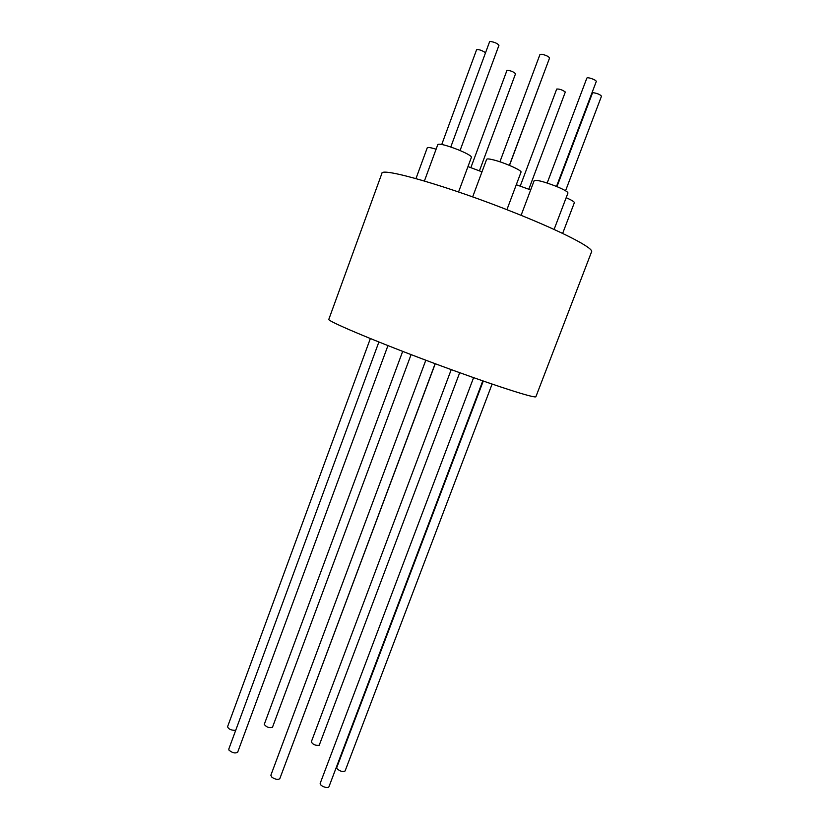 <?xml version="1.0" encoding="UTF-8"?>
<svg xmlns="http://www.w3.org/2000/svg" width="829" height="829" viewBox="0 0 829 829"><rect width="100%" height="100%" fill="white"/><g stroke="black" fill="none" stroke-linecap="round" stroke-linejoin="round"><path stroke-width="1.24" d="M435.142 363.682L279.829 778.607C278.181 779.965 275.56 779.529 271.964 777.312L270.855 775.25L425.826 360.19M482.799 380.874L328.937 786.794C328.17 787.83 326.346 787.788 323.455 786.669C321.103 785.54 320.015 784.431 320.181 783.353L473.597 377.641M492.105 384.076L345.102 770.97C342.864 772.141 340.149 771.374 336.968 768.68L336.719 767.644L483.276 381.029M459.701 372.677L319.206 745.281C315.383 745.665 312.751 744.525 311.31 741.851L451.235 369.61M272.544 727.002L272.503 727.22C269.394 728.256 266.658 727.334 264.285 724.453L264.43 724.059M235.799 730.069L235.156 730.359C230.99 730.276 228.462 729.074 227.56 726.743L370.356 338.553M387.951 345.61L237.654 752.245C235.249 753.623 232.369 752.929 229.022 750.172L228.783 749.105L378.884 342.004M435.256 363.724L288.461 755.561M328.864 319.217C324.854 320.481 390.055 347.506 455.442 371.143C502.882 388.376 536.208 398.749 535.928 396.635L591.564 251.819C594.051 248.254 562.559 231.799 515.006 212.887C449.556 186.587 380.677 166.784 381.879 173.427L328.864 319.217M521.099 215.333L534.187 180.598C536.529 179.675 543.886 181.592 556.259 186.349C563.958 189.572 567.855 191.789 567.948 193.012L554.093 229.446M472.665 196.898L486.654 159.303C487.048 158.629 489.483 158.867 493.97 160.018C504.934 162.785 522.343 170.629 521.016 172.152L506.913 209.696M467.97 166.588L481.991 171.841M415.971 178.577L427.267 147.769C427.743 147.096 430.697 147.572 436.106 149.179M424.407 181.002L437.847 144.453C439.857 143.521 446.717 145.324 458.427 149.852C466.914 153.417 471.255 155.873 471.442 157.22L458.561 191.976M509.493 165.385L544.498 71.532M460.054 150.536L498.944 45.326C497.597 43.491 494.747 42.196 490.385 41.45L489.597 41.73L450.779 147.002M485.493 52.869L485.089 52.403C481.462 50.186 478.634 49.284 476.613 49.688L441.753 144.453M515.462 73.854L515.545 73.74C513.431 71.677 510.581 70.558 506.996 70.372L506.913 70.6M528.85 189.157L565.316 92.009C562.249 89.812 559.378 88.827 556.705 89.066L520.27 185.976M565.554 190.774L601.481 96.216C600.206 94.558 597.46 93.387 593.263 92.703L592.486 92.962L556.964 186.639M556.497 186.452L596.279 81.48C596.186 80.662 594.59 79.698 591.502 78.558C588.859 77.719 587.315 77.553 586.87 78.061L547.181 183.022M509.379 165.344L549.554 58.03C548.871 56.621 546.373 55.367 542.062 54.268L539.98 54.455L499.908 161.8M516.291 184.732L530.674 189.924M566.176 197.675C571.689 200.141 574.414 201.799 574.362 202.67L562.642 233.426M264.316 724.235L402.687 351.372M470.903 167.531L506.923 70.475M479.463 170.753L515.545 73.74M272.503 727.22L411.091 354.605"/></g></svg>
